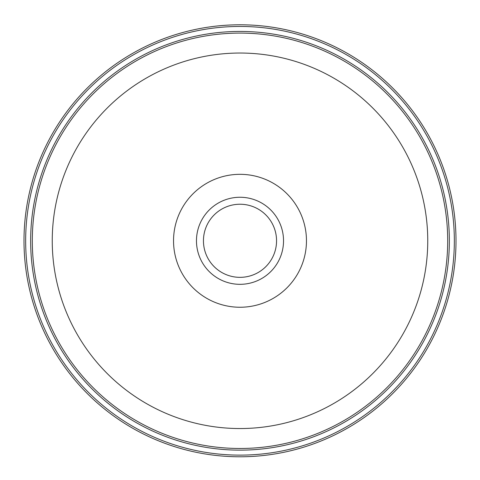 <?xml version="1.0" encoding="UTF-8"?>
<svg xmlns="http://www.w3.org/2000/svg" width="480" height="480" viewBox="0 0 480 480"><rect width="100%" height="100%" fill="white"/><g stroke="black" fill="none" stroke-linecap="round" stroke-linejoin="round"><path stroke-width="0.72" d="M25.662 240.786A214.338 214.338 0 0 1 347.172 55.164A214.338 214.338 0 0 1 347.172 426.408A214.338 214.338 0 0 1 25.662 240.786M24 240.786A216 216 0 0 0 240 456.786A216 216 0 0 0 456 240.786A216 216 0 0 0 240 24.786A216 216 0 0 0 24 240.786M30.648 240.786A209.352 209.352 0 0 0 344.676 422.094A209.352 209.352 0 0 0 344.676 59.484A209.352 209.352 0 0 0 30.648 240.786M447.69 240.786A207.69 207.69 0 0 1 240 448.482A207.69 207.69 0 0 1 32.31 240.786A207.69 207.69 0 0 1 240 33.096A207.69 207.69 0 0 1 447.69 240.786M52.248 240.786A187.752 187.752 0 0 0 240 428.544A187.752 187.752 0 0 0 427.752 240.786A187.752 187.752 0 0 0 240 53.034A187.752 187.752 0 0 0 52.248 240.786M173.538 240.786A66.462 66.462 0 0 0 240 307.248A66.462 66.462 0 0 0 306.462 240.786A66.462 66.462 0 0 0 240 174.324A66.462 66.462 0 0 0 173.538 240.786M196.47 240.786A43.53 43.53 0 0 0 240 284.322A43.53 43.53 0 0 0 283.53 240.786A43.53 43.53 0 0 0 240 197.256A43.53 43.53 0 0 0 196.47 240.786M203.448 240.786A36.552 36.552 0 0 0 240 277.344A36.552 36.552 0 0 0 276.552 240.786A36.552 36.552 0 0 0 240 204.234A36.552 36.552 0 0 0 203.448 240.786"/></g></svg>
